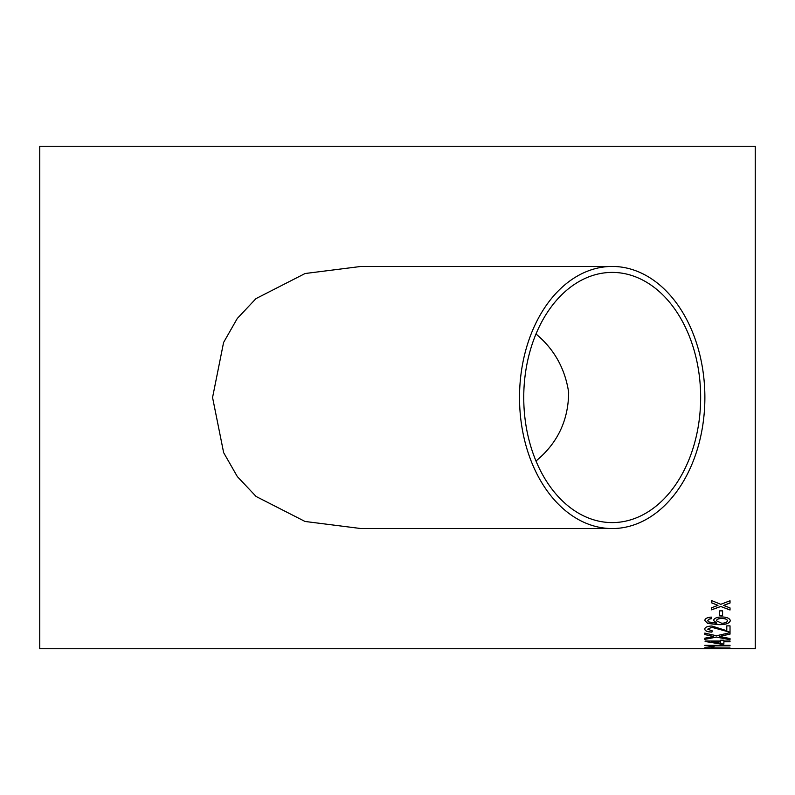 <?xml version="1.0" encoding="UTF-8"?>
<svg xmlns="http://www.w3.org/2000/svg" width="795" height="795" viewBox="0 0 795 795"><rect width="100%" height="100%" fill="white"/><g stroke="black" fill="none" stroke-linecap="round" stroke-linejoin="round"><path stroke-width="1.19" d="M722.585 648.72L39.75 648.73L39.75 146.27L755.25 146.27L755.25 648.73L722.585 648.611M719.674 615.668L719.674 610.868L722.585 610.868L722.585 615.668L719.674 615.668M711.595 618.649L709.001 619.206L707.709 620.637L708.454 621.889L716.851 623.23L713.532 620.478C714.109 618.242 716.842 617.069 721.721 616.94C726.928 617.089 729.8 618.341 730.347 620.716C729.214 623.588 725.169 624.9 718.213 624.631L707.659 623.449L704.797 620.547C704.976 618.599 707.133 617.447 711.267 617.099L711.595 618.649M711.913 632.124L712.24 630.952L707.709 629.143L711.793 627.325L730.029 632.244L730.029 625.864L726.789 625.864L726.789 630.723L711.764 625.993C707.232 626.231 704.907 627.275 704.797 629.113C704.877 630.912 707.242 631.926 711.913 632.124L711.913 632.045C707.242 631.846 704.877 630.842 704.797 629.034M719.614 636.437L730.029 638.544L730.029 639.736L716.454 637.093L704.797 639.389L704.797 638.196L713.592 636.497L704.797 634.569L704.797 633.098L716.494 635.761L730.029 632.641L730.029 634.122L721.115 636.109M723.877 641.018L723.877 640.194L720.648 640.194L720.648 641.018L705.125 641.018L705.125 641.565L723.877 644.119L723.877 641.784L730.029 641.784L730.029 641.018L723.877 641.018M730.029 645.838L710.362 645.838L714.089 646.653L711.108 646.653L704.797 645.321L730.029 645.321L730.029 645.838M730.029 648.024L711.108 648.392L704.797 647.766L730.029 648.024M724.643 605.055L723.639 605.442L730.029 607.917L730.029 610.013L720.807 606.496L711.595 609.835L711.595 607.738L717.965 605.383L711.595 602.839L711.595 600.583L720.807 604.319L730.029 600.762L730.029 603.017L723.639 605.442M612.2 528.556L361.01 528.556L305.022 521.46L256.109 496.487L237.317 476.563L223.643 452.653L212.563 397.5L223.584 342.476L237.248 318.527L255.97 298.622L305.091 273.52L361.01 266.444L612.2 266.444A131.056 92.677 90 0 0 519.523 397.5A131.056 92.677 90 0 0 612.2 528.556A131.056 92.677 90 0 0 704.877 397.5A131.056 92.677 90 0 0 612.2 266.444M700.653 397.5A125.093 88.454 90 0 0 700.584 392.323A125.093 88.454 90 0 0 612.2 272.407A125.093 88.454 90 0 0 523.746 397.5A125.093 88.454 90 0 0 612.2 522.593A125.093 88.454 90 0 0 700.653 397.5M535.989 333.979C554.155 349.094 565.046 368.542 568.654 392.323C568.445 420.326 557.553 443.222 535.989 461.021M730.029 602.948L724.643 604.995M717.965 605.383L711.595 602.769M730.029 609.944L720.807 606.496M720.807 606.426L711.595 609.765M730.029 647.945L710.362 648.024M713.383 648.313L704.797 647.855M730.029 645.749L710.362 645.838M713.821 646.564L704.797 645.58M723.877 644.039L720.648 644.119M720.648 644.039L705.125 641.476M730.029 641.704L723.877 641.784M720.648 641.784L711.555 641.704L720.648 643.324L720.648 641.784L711.555 641.784M730.029 634.042L721.115 636.03M713.592 636.497L704.797 634.49M730.029 639.657L716.454 637.093M716.454 637.014L704.797 639.309M730.029 632.164L711.793 627.245L707.709 629.143M712.24 630.872L711.913 632.045M711.595 618.58L709.001 619.126L707.709 620.637M716.851 623.23L713.532 620.398M730.347 620.637C729.214 623.519 725.169 624.82 718.213 624.562L707.659 623.369L704.797 620.468M727.435 620.825L727.435 620.756C727.077 619.235 725.209 618.46 721.82 618.431C718.461 618.48 716.663 619.275 716.444 620.816L721.651 623.23C725.139 623.161 727.067 622.356 727.435 620.825C727.077 619.305 725.209 618.53 721.82 618.5C718.461 618.56 716.663 619.355 716.444 620.885M722.585 615.598L719.674 615.598"/></g></svg>
